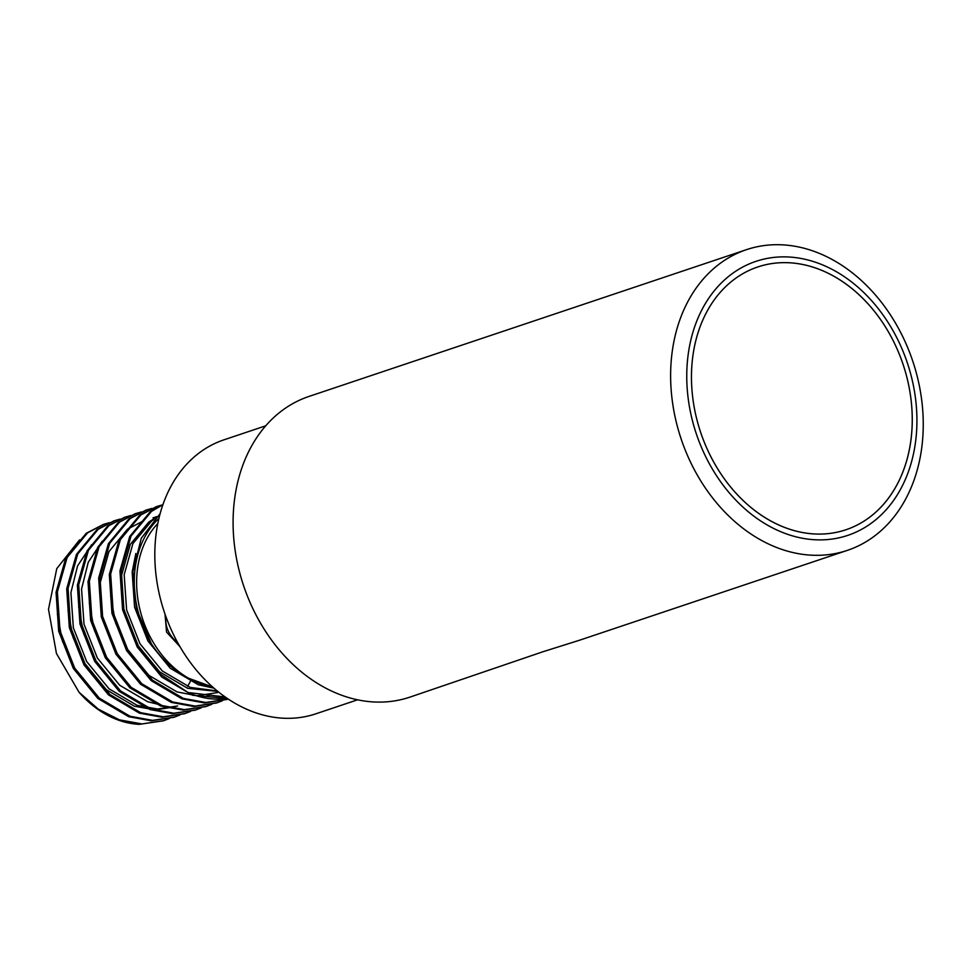 <?xml version="1.0" encoding="UTF-8"?>
<svg xmlns="http://www.w3.org/2000/svg" width="970" height="970" viewBox="0 0 970 970"><rect width="100%" height="100%" fill="white"/><g stroke="black" fill="none" stroke-linecap="round" stroke-linejoin="round"><path stroke-width="1.45" d="M735.018 278.766A138.601 106.773 -108.5 0 1 757.776 266.956A138.601 106.773 -108.5 0 1 903.082 364.405A138.601 106.773 -108.5 0 1 845.937 529.765A138.601 106.773 -108.5 0 1 706.621 447.776A138.601 106.773 -108.5 0 1 735.018 278.766M746.5 249.654L308.969 396.439A158.595 122.171 71.5 0 0 282.925 409.946A158.595 122.171 71.5 0 0 250.43 603.34A158.595 122.171 71.5 0 0 409.849 697.151L542.873 651.767L579.345 640.285L847.38 550.366A158.595 122.171 -108.5 0 1 687.96 456.555A158.595 122.171 -108.5 0 1 720.455 263.173A158.595 122.171 -108.5 0 1 746.5 249.654A158.595 122.171 -108.5 0 1 905.907 343.465A158.595 122.171 -108.5 0 1 873.412 536.859A158.595 122.171 -108.5 0 1 847.38 550.366M871.533 523.036A144.494 111.307 -108.5 0 1 687.669 393.953A144.494 111.307 -108.5 0 1 846.361 278.087A144.494 111.307 -108.5 0 1 871.533 523.036M265.707 425.818L223.937 439.834A144.494 111.307 71.5 0 0 200.22 452.141A144.494 111.307 71.5 0 0 170.611 628.342A144.494 111.307 71.5 0 0 315.856 713.811L357.627 699.794M713.981 462.52A138.601 106.773 -108.5 0 1 699.661 327.896A138.601 106.773 -108.5 0 1 842.724 281.749A138.601 106.773 -108.5 0 1 904.792 466.74A138.601 106.773 -108.5 0 1 762.832 516.198A138.601 106.773 -108.5 0 1 713.981 462.52M177.874 642.989C168.938 635.592 164.948 626.79 165.882 616.58M179.971 646.675L166.549 632.076L165.009 614.119M212.588 686.93A92.962 71.61 -108.5 0 1 144.433 624.086A92.962 71.61 -108.5 0 1 152.617 529.668A92.962 71.61 -108.5 0 1 157.77 523.558M158.874 518.501A95.921 73.89 71.5 0 0 151.429 643.837C161.384 659.066 173.569 670.464 187.962 678.006L212.757 687.087M163.324 720.819L139.292 724.347A102.626 79.067 71.5 0 1 79.031 692.24L98.285 709.131L119.395 719.837L141.911 723.935L163.991 720.601L169.229 718.588M109.44 522.684L104.045 524.212L87.579 532.833L67.112 557.532L57.388 591.918L60.007 630.718L74.654 668.003L99.219 698.048L130.041 716.26L152.569 720.358L174.648 717.024L179.887 715.011M120.086 519.12L114.69 520.647L98.225 529.256L77.758 553.955L68.045 588.341L70.664 627.141L85.311 664.426L109.865 694.471L140.698 712.683L163.215 716.794L185.294 713.459L190.532 711.434M130.744 515.543L125.336 517.071L108.882 525.679L88.415 550.378L78.691 584.764L81.31 623.577L95.957 660.861L120.522 690.907L151.344 709.106L173.86 713.217L195.928 709.882L201.19 707.857M141.39 511.966L135.982 513.494L119.528 522.102L99.061 546.813L89.349 581.2L91.956 620L106.615 657.284L131.168 687.33L162.002 705.542L184.506 709.64L206.574 706.318L211.836 704.293M152.047 508.401L146.628 509.929L130.186 518.538L109.719 543.236L99.995 577.623L102.614 616.423L117.261 653.707L141.826 683.753L172.648 701.965L195.164 706.075L217.231 702.741L222.494 700.716M227.307 698.412A102.626 79.067 -108.5 0 1 188.047 692.519L160.474 674.223L138.564 646.566L123.917 609.281L121.299 570.469L131.023 536.083L151.49 511.384L162.863 504.752L157.285 506.352L140.832 514.961L120.365 539.659L110.653 574.046L113.26 612.858L127.919 650.13L152.472 680.188L183.306 698.388L205.81 702.498L228.253 699.043M103.366 524.443L86.245 533.27L65.778 557.968L56.054 592.367L58.673 631.167L73.332 668.451L97.885 698.497L128.719 716.709L151.235 720.807L173.969 717.254M114.011 520.878L96.903 529.705L76.424 554.404L66.712 588.79L69.331 627.59L83.978 664.874L108.543 694.92L139.365 713.132L161.881 717.23L184.615 713.678M124.669 517.301L107.549 526.128L87.082 550.827L77.357 585.213L79.976 624.025L94.636 661.297L119.189 691.355L150.023 709.555L172.527 713.665L195.273 710.101M135.315 513.724L118.194 522.551L97.727 547.25L88.015 581.636L90.634 620.448L105.281 657.733L129.847 687.779L160.668 705.99L183.172 710.088L205.919 706.536M145.973 510.147L128.852 518.986L108.385 543.685L98.661 578.071L101.28 616.871L115.939 654.156L140.492 684.202L171.326 702.413L193.83 706.512L216.577 702.959M156.619 506.582L139.498 515.409L119.031 540.108L109.319 574.495L111.938 613.295L126.585 650.579L151.15 680.625L181.972 698.837L204.488 702.947L227.222 699.382M162.912 504.606L150.156 511.833L129.689 536.531L119.965 570.918L122.584 609.73L137.243 647.014L161.796 677.06L192.63 695.26L227.416 698.485M225.21 696.969L188.047 692.519M160.098 513.676L141.28 538.253L132.902 571.633L136.418 608.699L151.429 643.837M79.031 692.24L56.442 653.465L48.5 609.33L56.757 568.65L79.564 539.878M190.314 681.498L187.598 686.445M57.351 614.034L62.383 641L73.38 666.038L76.678 671.361M68.009 610.457L73.041 637.423L84.038 662.474L106.373 689.706L134.393 706.196L154.86 709.907L174.927 706.875M78.655 606.88L83.687 633.846L94.684 658.897L97.982 664.22M89.313 603.304L94.345 630.282L105.342 655.32L108.64 660.643M142.347 521.423L127.458 529.22L108.955 551.603L100.201 582.776L102.638 617.951L115.988 651.755L119.286 657.066M156.522 516.804L152.993 517.847M110.616 596.162L115.648 623.128L126.646 648.178L148.98 675.411L177.001 691.901L195.904 695.563M197.916 695.623L217.535 692.58M155.491 517.81L148.762 522.078L130.259 544.461L121.505 575.622L123.942 610.809L137.291 644.601L159.638 671.834L187.659 688.336L217.898 691.44M135.836 553.47L132.162 572.058L134.587 607.232L147.949 641.024L170.283 668.269L198.304 684.759L214.03 688.191M91.568 544.776L77.576 565.898L70.907 592.597L73.344 627.784L86.694 661.576L109.04 688.809L137.061 705.311L157.528 709.021L177.595 705.978M102.214 541.199L88.222 562.321L81.565 589.033L84.002 624.207L97.352 657.999L119.686 685.244L147.719 701.734L159.698 704.705M156.728 516.61L155.661 516.962M153.866 519.471L151.429 521.181L132.926 543.564L124.172 574.737L126.609 609.912L139.959 643.704L162.293 670.949L190.326 687.439L217.268 690.931M162.657 721.049L163.978 720.601M173.303 717.473L174.636 717.036M183.96 713.908L185.282 713.459M194.606 710.331L195.94 709.882M205.264 706.754L206.598 706.305M215.91 703.189L217.244 702.741M226.568 699.612L227.889 699.164M102.699 524.661L104.032 524.224M113.344 521.096L114.678 520.647M124.002 517.519L125.336 517.071M134.648 513.942L135.982 513.494M145.306 510.378L146.628 509.929M155.952 506.801L157.285 506.352M209.544 695.26L206.889 696.157"/></g></svg>
